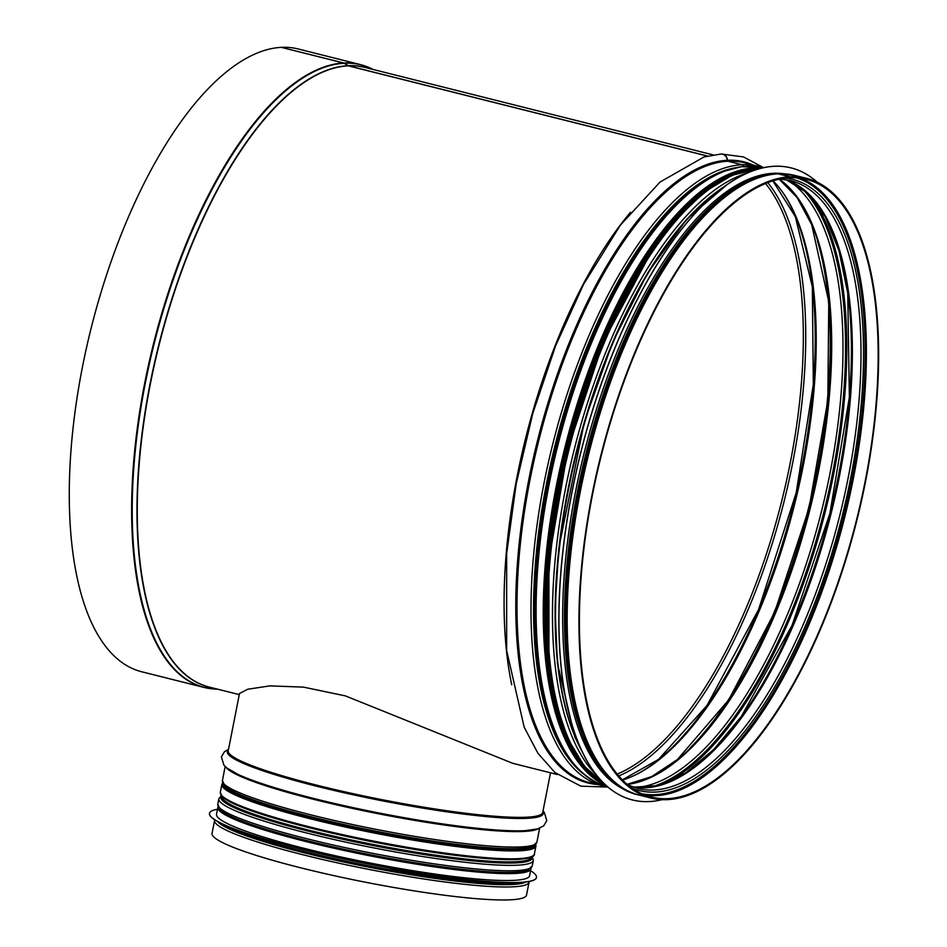 <?xml version="1.0" encoding="UTF-8"?>
<svg xmlns="http://www.w3.org/2000/svg" width="947" height="947" viewBox="0 0 947 947"><rect width="100%" height="100%" fill="white"/><g stroke="black" fill="none" stroke-linecap="round" stroke-linejoin="round"><path stroke-width="1.42" d="M777.747 173.786A2.024 1.823 87.3 0 1 778.351 173.822L790.118 176.781L789.703 177.705M721.093 154.03A6.57 5.942 87.3 0 1 721.223 154.018A6.57 5.942 87.3 0 1 727.474 160.28A1.006 0.911 -92.7 0 0 728.184 161.215L742.199 164.731A2.024 1.823 87.3 0 1 743.608 166.412M281.519 47.421L343.891 63.011A2.024 1.823 87.3 0 1 344.412 63.248L348.2 65.698A1.006 0.911 -92.7 0 0 348.46 65.817L707.527 156.03M343.654 63.023A321.08 132.71 104.1 0 0 148.857 363.388A321.08 132.71 104.1 0 0 204.007 687.415L141.659 671.754A321.08 132.71 104.1 0 1 86.497 347.727A321.08 132.71 104.1 0 1 281.295 47.362L343.654 63.023A2.024 1.823 87 0 1 344.175 63.26L347.963 65.71A1.006 0.911 -93 0 0 348.224 65.828L707.385 156.066M607.962 787.111L580.842 786.152L555.013 772.586L537.884 753.232L524.165 727.142L506.657 650.53L506.657 553.569L516.198 483.846L532.782 413.448L555.581 345.88L583.47 284.526L620.368 225.173L660.012 182.084L703.964 156.977L720.963 154.03A6.57 5.931 87 0 1 727.225 160.292A1.006 0.911 -93 0 0 727.947 161.227L741.963 164.742A2.024 1.823 87 0 1 743.371 166.435M604.423 783.927L584.346 766.241L568.141 739.311L556.244 704.023L548.952 661.515L548.917 560.375L567.963 448.878L603.606 341.417L651.276 251.866L677.756 217.561L704.899 191.756L731.924 175.325L758.038 168.862A2.024 1.823 87 0 1 758.523 168.909L758.594 168.921M778.114 173.834A319.459 132.047 104.1 0 0 584.299 472.683A319.459 132.047 104.1 0 0 639.178 795.078C565.975 780.92 544.028 608.874 590.928 440.769C629.139 294.363 711.801 174.65 777.629 173.786A2.024 1.823 87 0 1 778.114 173.834L789.881 176.793L789.691 177.776A318.452 131.621 104.1 0 0 596.492 475.678A318.452 131.621 104.1 0 0 651.193 797.054A318.452 131.621 104.1 0 0 856.443 520.27A318.452 131.621 104.1 0 0 806.382 179.35A318.452 131.621 104.1 0 0 789.928 177.764M369.661 67.805A321.08 132.71 104.1 0 0 360.476 64.621L298.116 48.96A321.08 132.71 104.1 0 0 281.531 47.35M789.881 176.793A319.459 132.047 104.1 0 0 596.065 475.631A319.459 132.047 104.1 0 0 650.944 798.037A319.459 132.047 104.1 0 0 856.846 520.377A319.459 132.047 104.1 0 0 806.619 178.367A319.459 132.047 104.1 0 0 790.118 176.781M512.434 763.223L515.44 763.992M517.405 764.489L512.635 763.27L345.442 695.903L303.383 687.108L269.753 685.888L247.723 689.25L239.484 693.547L228.251 750.793A160.232 18.372 -168.9 0 0 381.949 799.659A160.232 18.372 -168.9 0 0 542.726 812.49L550.515 772.799M529.065 882.107L526.52 895.104A160.232 18.372 -168.9 0 1 365.743 882.273A160.232 18.372 -168.9 0 1 212.045 833.407L214.59 820.41A160.232 18.372 -168.9 0 0 368.288 869.287A160.232 18.372 -168.9 0 0 529.065 882.107L529.136 881.491M217.502 809.283A166.601 19.094 11.1 0 0 209.488 813.331A166.601 19.094 11.1 0 0 209.476 813.426A166.601 19.094 11.1 0 0 301.596 849.199A166.601 19.094 11.1 0 0 536.452 877.573A166.601 19.094 11.1 0 0 536.452 877.526M209.476 813.426L209.488 813.331A166.601 19.094 11.1 0 0 301.608 849.092A166.601 19.094 11.1 0 0 536.464 877.478A166.601 19.094 11.1 0 0 530.58 870.707M218.047 806.761L216.52 814.242A159.522 18.289 11.1 0 0 304.733 848.5A159.522 18.289 11.1 0 0 529.61 875.667L531.018 868.174M629.163 791.538A318.748 131.751 -75.9 0 1 584.417 451.932A318.748 131.751 -75.9 0 1 784.353 173.81M662.178 799.647A325.827 134.675 -75.9 0 1 632.407 799.943A325.827 134.675 -75.9 0 1 581.174 451.127A325.827 134.675 -75.9 0 1 791.183 167.927A325.827 134.675 -75.9 0 1 817.285 182.25M632.359 799.931A325.827 134.675 -75.9 0 1 632.312 799.919A325.827 134.675 -75.9 0 1 581.091 451.103A325.827 134.675 -75.9 0 1 791.1 167.903A325.827 134.675 -75.9 0 1 791.147 167.915L791.1 167.903M645.392 795.243A318.452 131.621 104.1 0 0 844.677 517.322A318.452 131.621 104.1 0 0 800.416 178.202M641.723 793.728A317.612 131.278 104.1 0 0 843.457 517.015A317.612 131.278 104.1 0 0 796.451 177.811M632.395 788.389A315.067 130.224 104.1 0 0 842.049 516.66A315.067 130.224 104.1 0 0 785.714 178.107M627.825 784.909L637.627 788.437A313.398 129.538 104.1 0 0 839.622 516.044A313.398 129.538 104.1 0 0 790.343 180.534L780.044 179.019M633.401 787.182A313.398 129.538 104.1 0 0 831.004 513.89A313.398 129.538 104.1 0 0 786.022 179.646L807.4 192.951L825.322 216.91L838.971 250.73L847.743 293.156L849.376 397.16L829.856 513.582L792.035 625.422L741.43 716.311L713.659 749.562L685.64 772.918L658.52 785.56L633.365 787.17M681.686 775.936A315.067 130.224 104.1 0 0 829.915 513.617A315.067 130.224 104.1 0 0 823.263 212.377M661.337 784.732A318.452 131.621 104.1 0 0 825.086 512.398A318.452 131.621 104.1 0 0 809.496 195.011M650.66 787.206A317.612 131.278 104.1 0 0 823.878 512.09A317.612 131.278 104.1 0 0 801.257 187.778M650.506 787.229A317.588 131.266 104.1 0 0 823.866 512.09A317.588 131.266 104.1 0 0 801.126 187.684M635.982 787.525A315.919 130.579 104.1 0 0 821.44 511.475A315.919 130.579 104.1 0 0 788.472 180.557M627.269 784.436A315.919 130.579 104.1 0 0 810.147 508.646A315.919 130.579 104.1 0 0 779.322 179.172M659.621 772.799A317.588 131.266 104.1 0 0 809.058 508.373A317.588 131.266 104.1 0 0 802.346 204.706M690.233 747.846A318.452 131.621 104.1 0 0 817.521 241.165M622.546 780.056A318.452 131.621 104.1 0 0 794.509 504.715A318.452 131.621 104.1 0 0 773.095 180.794M637.201 774.042A319.932 132.237 104.1 0 0 793.385 504.431A319.932 132.237 104.1 0 0 783.169 193.022M618.734 775.936A319.932 132.237 104.1 0 0 783.915 502.052A319.932 132.237 104.1 0 0 767.792 182.629M617.184 774.09A318.452 131.621 104.1 0 0 781.606 501.472A318.452 131.621 104.1 0 0 765.543 183.517M217.502 689.144L204.007 687.415A321.08 132.71 104.1 0 0 213.608 688.954M373.177 69.474L360.476 64.621A321.08 132.71 104.1 0 0 343.891 63.011M344.175 63.26A320.986 132.675 104.1 0 0 146.193 378.764A320.986 132.675 104.1 0 0 217.467 689.132M373.142 69.474A320.986 132.675 104.1 0 0 344.412 63.248M347.963 65.71A319.506 132.059 104.1 0 0 153.521 367.306A319.506 132.059 104.1 0 0 211.24 687.569M366.915 67.912A319.506 132.059 104.1 0 0 348.2 65.698M348.224 65.828A319.459 132.047 104.1 0 0 154.408 364.678A319.459 132.047 104.1 0 0 209.287 687.084L239.271 694.613M713.127 154.882L364.962 67.415A319.459 132.047 104.1 0 0 348.46 65.817M630.501 212.27A319.459 132.047 104.1 0 0 511.735 684.847M727.225 160.292A320.204 132.355 104.1 0 0 530.663 470.458A320.204 132.355 104.1 0 0 596.882 784.447M752.557 164.79A320.204 132.355 104.1 0 0 727.474 160.28M727.947 161.227A319.459 132.047 104.1 0 0 534.132 460.076A319.459 132.047 104.1 0 0 589.01 782.471L607.714 786.969M763.282 167.69L744.685 162.813A319.459 132.047 104.1 0 0 728.184 161.215M741.963 164.742A319.459 132.047 104.1 0 0 548.135 463.592A319.459 132.047 104.1 0 0 603.026 785.998M758.701 166.329A319.459 132.047 104.1 0 0 742.199 164.731M735.653 167.702A317.79 131.349 104.1 0 0 555.226 444.605A317.79 131.349 104.1 0 0 583.364 773.9M735.203 167.808A317.766 131.349 104.1 0 0 555.238 444.605A317.766 131.349 104.1 0 0 583.009 773.592M692.79 189.862A316.937 130.994 104.1 0 0 556.457 444.865A316.937 130.994 104.1 0 0 556.031 734.055M686.658 208.08A316.937 130.994 104.1 0 0 559.263 715.163M719.684 182.167A317.79 131.349 104.1 0 0 568.283 447.884A317.79 131.349 104.1 0 0 576.119 753.599M758.523 168.909A319.459 132.047 104.1 0 0 569.325 448.31A319.459 132.047 104.1 0 0 604.21 783.714M747.361 173.005A319.459 132.047 104.1 0 0 574.273 449.387A319.459 132.047 104.1 0 0 596.184 774.753M739.264 187.08A317.79 131.349 104.1 0 0 587.862 452.796A317.79 131.349 104.1 0 0 595.71 758.523M777.866 173.775L794.853 175.42A319.459 132.047 104.1 0 0 778.351 173.822M542.88 811.697A160.978 18.455 -168.9 0 1 381.748 800.7A160.978 18.455 -168.9 0 1 228.405 750M543.022 810.999L544.265 812.313L546.798 820.647L543.696 825.867L537.494 828.933L524.969 830.661A160.978 18.455 -168.9 0 1 379.333 813.047A160.978 18.455 -168.9 0 1 237.827 774.315L226.795 767.934L223.942 765.235L221.385 756.902L224.475 751.669L228.547 749.302M538.37 828.672A160.232 18.372 -168.9 0 1 379.155 813.911A160.232 18.372 -168.9 0 1 226.167 767.425M539.636 828.223L536.902 842.203A160.232 18.372 -168.9 0 1 376.125 829.371A160.232 18.372 -168.9 0 1 222.427 780.506L224.818 785.963C229.813 790.532 241.307 795.835 259.336 801.884A158.563 18.171 -168.9 0 1 255.394 800.523M498.809 848.287A158.563 18.171 -168.9 0 1 494.642 848.05A158.563 18.171 -168.9 0 1 259.336 801.884A158.54 18.171 -168.9 0 1 259.336 801.884A158.54 18.171 -168.9 0 1 256.968 801.079M497.139 848.192A158.54 18.171 -168.9 0 1 494.642 848.05A158.54 18.171 -168.9 0 1 494.63 848.05A158.54 18.171 -168.9 0 1 259.348 801.884L259.336 801.884M532.557 846.369A157.711 18.076 -168.9 0 1 375.604 832.011A157.711 18.076 -168.9 0 1 224.865 786.01M531.409 857.059L531.397 857.094A157.711 18.076 -168.9 0 1 373.165 844.464A157.711 18.076 -168.9 0 1 221.882 796.368L221.882 796.368M531.871 856.834A158.54 18.171 -168.9 0 1 372.952 845.529A158.54 18.171 -168.9 0 1 221.551 795.954A158.563 18.171 -168.9 0 0 372.952 845.541A158.563 18.171 -168.9 0 0 531.883 856.822M532.285 856.597L533.303 860.492A160.232 18.372 -168.9 0 1 372.538 847.66A160.232 18.372 -168.9 0 1 218.828 798.794L217.774 804.216L220.178 809.673C225.161 814.242 236.667 819.546 254.684 825.595A158.563 18.171 -168.9 0 1 250.742 824.233M533.303 860.492L532.25 865.913A160.232 18.372 -168.9 0 1 371.473 853.081A160.232 18.372 -168.9 0 1 217.774 804.216M494.156 871.998A158.563 18.171 -168.9 0 1 489.99 871.761A158.563 18.171 -168.9 0 1 254.684 825.595M525.905 881.988A158.563 18.171 -168.9 0 1 368.714 867.156A158.563 18.171 -168.9 0 1 217.573 821.487M223.303 784.187A158.717 18.194 11.1 0 0 344.471 825.642A158.717 18.194 11.1 0 0 519.252 849.483A158.717 18.194 11.1 0 0 534.688 845.28M535.114 844.961A159.025 18.23 -168.9 0 1 519.524 849.554A159.025 18.23 -168.9 0 1 342.778 825.299A159.025 18.23 -168.9 0 1 223.03 783.737M222.64 782.885L221.858 784.447A160.031 18.348 11.1 0 0 342.009 826.281A160.031 18.348 11.1 0 0 520.223 850.761A160.031 18.348 11.1 0 0 535.931 846.062L535.801 844.322M535.931 846.062L534.392 853.945A160.031 18.348 -168.9 0 1 518.684 858.645A160.031 18.348 -168.9 0 1 340.458 834.165A160.031 18.348 -168.9 0 1 220.308 792.331L221.858 784.447M221.409 795.208A159.025 18.23 11.1 0 0 347.229 836.556A159.025 18.23 11.1 0 0 517.595 859.403M747.017 170.377A317.943 131.42 104.1 0 0 566.436 447.422A317.943 131.42 104.1 0 0 594.645 776.919M599.439 780.683A318.251 131.538 -75.9 0 1 566.318 447.386A318.251 131.538 -75.9 0 1 753.031 169.324M761.743 168.093A319.257 131.964 104.1 0 0 565.016 447.067A319.257 131.964 104.1 0 0 606.542 785.88M607.82 786.993A319.257 131.964 -75.9 0 1 557.878 445.268A319.257 131.964 -75.9 0 1 763.4 167.726M696.613 187.281A318.251 131.538 104.1 0 0 557.392 445.149A318.251 131.538 104.1 0 0 558.209 738.198M218.627 822.067A158.516 18.171 11.1 0 0 304.389 852.418A158.516 18.171 11.1 0 0 524.709 882.119M220.793 823.18A159.522 18.289 11.1 0 0 304.153 851.448A159.522 18.289 11.1 0 0 522.282 882.332M217.881 807.341A159.522 18.289 11.1 0 0 306.082 841.599A159.522 18.289 11.1 0 0 530.959 868.778M223.918 812.526A158.516 18.171 11.1 0 0 306.71 840.593A158.516 18.171 11.1 0 0 523.407 871.276M582.985 732.564A317.742 131.337 -75.9 0 1 715.79 203.948M625.174 789.502A318.748 131.751 -75.9 0 1 586.205 452.382A318.748 131.751 -75.9 0 1 779.878 173.703M582.275 751.859A318.748 131.751 -75.9 0 1 577.279 450.145A318.748 131.751 -75.9 0 1 724.277 186.606M577.611 742.602A317.742 131.337 -75.9 0 1 576.782 450.014A317.742 131.337 -75.9 0 1 715.79 192.561M627.151 784.329L651.666 776.599L677.365 759.577L728.74 699.845L774.539 612.484L808.998 508.35L827.844 400.297L828.767 301.667L811.721 224.747L797.125 197.603L779.18 179.196M622.357 779.855L658.544 759.387L706.947 705.562L758.571 609.537L796.19 492.771L813.331 384.375L812.325 286.834L795.35 216.709L772.835 180.877M514.02 763.637L557.452 774.551M721.223 154.018L743.502 156.918L763.578 167.678M758.287 168.85L758.961 168.826M639.178 795.078L650.944 798.037M794.853 175.42L806.619 178.367M225.161 766.525L222.427 780.506M536.902 842.203L532.605 846.346C526.272 848.69 513.617 849.258 494.642 848.05L494.642 848.05M495.695 848.11L494.689 848.05M258.342 801.541L259.289 801.872M221.255 795.575L218.828 798.794M532.25 865.913L527.952 870.056C521.619 872.4 508.965 872.968 489.99 871.761M214.756 819.806L214.59 820.41M533.646 845.612C533.682 847.399 528.805 848.69 519.015 849.459C500.584 850.264 472.127 847.837 433.655 842.179C390.945 835.716 349.218 827.358 308.485 817.119C264.675 805.814 237.448 796.297 226.806 788.567C221.693 783.453 225.244 786.377 224.131 784.885M534.392 853.945C534.996 856.704 529.48 858.527 517.843 859.426C490.001 861.119 422.398 852.383 357.658 838.782C313.374 829.465 277.767 820.066 250.813 810.596C235.803 805.246 226.274 800.606 222.214 796.676L220.308 792.331M585.329 767.449L570.295 745.585L558.458 716.619L545.685 640.657L548.467 547.65L566.531 447.434L597.971 350.591L639.485 267.314L686.634 206.41L710.759 186.476L734.351 174.319M608.069 787.052C569.987 775.546 546.608 732.67 537.967 658.437C530.983 584.986 540.027 504.337 565.087 416.502C600.232 294.138 665.942 192.419 724.017 171.277L741.596 166.648L763.649 167.785M525.325 882.048L520.483 883.291L493.316 883.977L368.904 866.754L304.342 852.407L247.084 835.68L218.082 821.771M583.968 755.315L574.876 737.168L557.392 662.971L555.037 607.903L558.908 547.591L584.465 421.427L612.745 342.045L647.724 272.902L686.871 219.041L727.414 184.357"/></g></svg>
